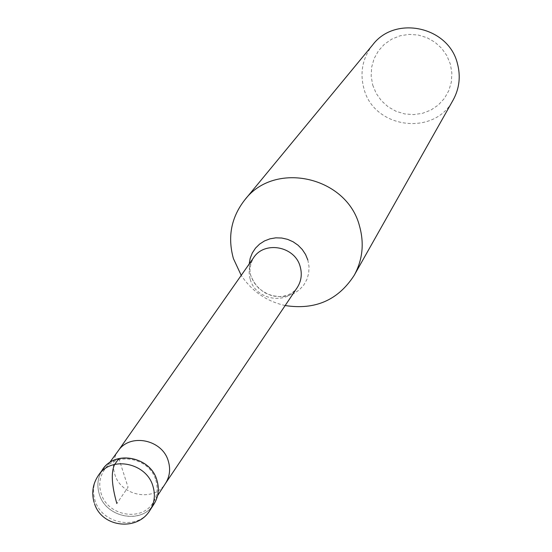 <?xml version="1.0" encoding="UTF-8"?>
<svg xmlns="http://www.w3.org/2000/svg" width="552" height="552" viewBox="0 0 552 552"><rect width="100%" height="100%" fill="white"/><g stroke="black" fill="none" stroke-linecap="round" stroke-linejoin="round"><path stroke-width="0.41" stroke-dasharray="2.76 2.07" d="M103.051 469C97.821 476.562 96.572 484.939 99.298 494.13C105.825 517.976 142.071 524.586 154.022 504.01M155.816 480.136C158.217 488.272 157.285 495.793 153.028 502.693C141.664 522.199 107.281 515.913 101.085 493.281C98.504 484.573 99.684 476.631 104.638 469.455C116.665 451.17 149.833 458.036 155.816 480.136M151.828 506.95C138.117 524.345 105.453 516.327 99.298 494.13C96.931 486.367 97.531 479.026 101.099 472.105M285.156 305.539C266.512 301.302 251.871 291.242 241.224 275.365M372.745 44.802C362.595 57.863 359.656 72.45 363.913 88.555C373.738 128.692 434.527 136.703 453.144 100.022M372.71 85.056L376.195 93.385L381.432 100.768L388.159 106.84L396.053 111.304L404.713 113.94L413.717 114.616L422.618 113.284L430.967 110.027L438.357 104.983L444.401 98.415L448.81 90.638L451.343 82.048L451.874 73.064L450.377 64.142L446.906 55.745L441.655 48.293L434.872 42.159L426.91 37.66L418.168 35.024L409.101 34.39L400.152 35.776L391.789 39.109L384.42 44.222L378.424 50.853L374.083 58.664L371.627 67.254L371.165 76.204L372.71 85.056M118.894 458.553L128.043 487.223L116.845 503.534M150.047 510.172C138.028 530.872 101.54 524.207 94.958 500.209C92.205 490.956 93.467 482.531 98.732 474.92M118.149 450.915L117.852 451.329C113.326 458.263 112.291 465.86 114.74 474.127C120.709 495.979 153.691 502.389 165.2 483.849L165.49 483.428M250.256 279.381C255.548 299.812 286.115 305.435 297.017 287.916L293.402 291.829L288.599 294.733L283.183 296.307L279.36 296.638L271.446 295.561L264.739 292.746L258.805 288.344L254.23 282.81L251.312 276.731C248.973 271.867 249.67 265.609 253.416 257.97C249.124 264.525 248.076 271.66 250.256 279.381M307.83 259.992L309.023 266.547L308.713 273.143L306.919 279.436L303.724 285.108L299.301 289.89L293.871 293.54L287.702 295.865L281.113 296.769L274.427 296.196L267.975 294.188L262.076 290.835L257.025 286.309L253.078 280.83L250.429 274.675L249.2 263.98M94.061 502.272L94.606 503.914M109.565 462.693L104.638 469.455M157.575 495.668L153.028 502.693"/><path stroke-width="0.83" d="M154.022 504.01C158.486 496.752 159.459 488.844 156.934 480.288C150.641 457.022 115.741 449.776 103.051 469L98.732 474.92C111.497 455.572 146.632 462.886 152.973 486.298C155.519 494.909 154.546 502.865 150.047 510.172L154.022 504.01M101.099 472.105C111.697 449.742 150.254 455.31 156.934 480.288C159.797 490.307 158.093 499.194 151.828 506.95M241.224 275.365L233.427 258.626C227.417 236.98 231.171 217.453 244.674 200.024C274.51 160.273 347.056 176.516 359.538 226.141C364.375 243.494 362.602 259.875 354.232 275.275C338.217 300.115 315.192 310.203 285.156 305.539M354.232 275.275L453.144 100.022C459.423 88.479 460.837 76.266 457.38 63.397C448.493 26.613 395.163 15.035 372.745 44.802L244.674 200.024M116.845 503.534C111.628 485.201 110.904 472.16 114.671 464.411L118.894 458.553M165.2 483.849L165.579 483.283C169.761 476.514 170.678 469.152 168.332 461.175C162.509 439.53 130.051 432.844 118.245 450.777L117.852 451.329M165.49 483.428L297.017 287.916C301.268 281.416 302.317 274.323 300.178 266.63C294.954 246.116 264.27 240.486 253.416 257.97L118.149 450.915M249.2 263.98L250.201 258.274L252.333 252.919L255.507 248.124L259.612 244.081L264.491 240.941L269.942 238.837L275.752 237.843L281.699 238.015L287.551 239.333L293.064 241.762L298.032 245.191L302.255 249.49L305.56 254.486L307.83 259.992M98.732 474.92C92.915 483.31 91.356 492.425 94.061 502.272M94.606 503.914C102.051 527.512 137.545 531.521 150.047 510.172M118.245 450.777L109.565 462.693M165.579 483.283L157.575 495.668"/></g></svg>
